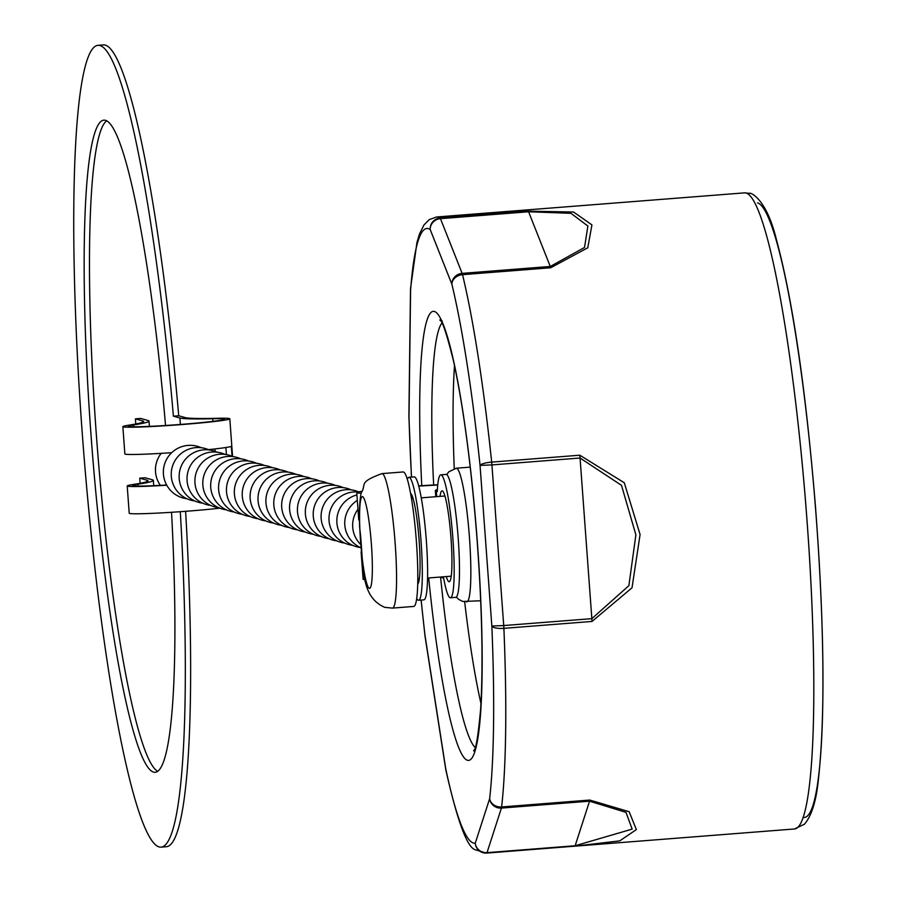<?xml version="1.0" encoding="UTF-8"?>
<svg xmlns="http://www.w3.org/2000/svg" width="898" height="898" viewBox="0 0 898 898"><rect width="100%" height="100%" fill="white"/><g stroke="black" fill="none" stroke-linecap="round" stroke-linejoin="round"><path stroke-width="1.35" d="M413.383 606.408A67.451 7.745 -94.5 0 0 413.709 606.442A67.451 7.745 -94.5 0 0 416.279 540.012A67.451 7.745 -94.5 0 0 403.505 471.989A67.451 7.745 -94.5 0 0 403.18 471.955A67.451 7.745 -94.5 0 0 402.854 472.045M744.633 192.857L436.641 216.979A319.037 36.638 85.5 0 1 438.202 217.136A319.037 36.638 85.5 0 1 440.087 218.057L528.226 211.153L573.564 212.029L591.939 224.904L587.763 247.803L550.665 267.772L462.537 274.665A319.037 36.638 85.5 0 1 491.677 462.111L579.805 455.207L624.278 482.754L640.083 534.523L632.024 587.797L592.018 621.438L503.89 628.342A319.037 36.638 85.5 0 1 501.623 806.954L589.75 800.051L629.161 811.713L636.356 829.595L619.766 840.865L574.855 846.163L486.727 853.066A319.037 36.638 85.5 0 1 486.458 853.1L794.449 828.977A319.037 36.638 -94.5 0 0 806.584 514.767A319.037 36.638 -94.5 0 0 746.193 193.025A319.037 36.638 -94.5 0 0 744.633 192.857L749.875 193.384C748.752 192.161 765.792 195.932 776.332 239.283C792.822 300.448 805.865 389.62 815.485 506.786C824.319 624.694 825.318 715.257 818.505 778.476C816.428 800.41 811.747 815.653 804.451 824.207L794.449 828.977M592.018 621.438A10.72 1.235 -94.5 0 0 591.849 618.655L628.881 585.664L635.885 534.826L621.495 485.335L580.063 458.014L491.924 464.917L503.722 625.558L591.849 618.655L580.063 458.014A10.72 1.235 85.5 0 0 579.805 455.207M574.855 846.163A10.72 1.235 85.5 0 0 575.147 845.748L632.158 829.112L625.996 812.342L589.537 801.184L501.41 808.077L487.019 852.651L575.147 845.748L589.537 801.184A10.72 1.235 -94.5 0 0 589.75 800.051M550.665 267.772A10.72 1.235 -94.5 0 0 550.272 266.47L584.519 247.478L587.876 226.015L570.96 213.309L528.585 211.76L440.458 218.663L462.144 273.374L550.272 266.47L528.585 211.76A10.72 1.235 85.5 0 0 528.226 211.153M454.511 365.587A214.476 24.628 -94.5 0 0 454.242 468.576M464.67 601.828A214.476 24.628 -94.5 0 0 480.969 703.516M157.666 771.281A327.074 37.559 85.5 0 1 96.367 435.002A327.074 37.559 85.5 0 1 106.727 120.77M171.54 512.298A327.074 37.559 85.5 0 1 155.073 772.314A327.074 37.559 85.5 0 1 91.046 435.418A327.074 37.559 85.5 0 1 104.011 120.152A327.074 37.559 85.5 0 1 165.535 425.484M180.296 511.703A402.147 46.18 85.5 0 1 160.933 847.151A402.147 46.18 85.5 0 1 82.223 432.937A402.147 46.18 85.5 0 1 98.14 45.315A402.147 46.18 85.5 0 1 173.404 416.178L179.903 417.997A139.415 5.837 -4.2 0 0 212.747 418.726A48.256 2.021 175.8 0 1 224.118 418.984A48.256 2.021 175.8 0 1 224.455 419.186A48.256 2.021 175.8 0 1 179.252 424.529A48.256 2.021 175.8 0 1 128.537 426.46A48.256 2.021 175.8 0 1 128.201 426.258A48.256 2.021 175.8 0 1 133.555 424.934A139.415 5.837 -4.2 0 0 149.012 421.095A139.415 5.837 -4.2 0 0 148.035 420.5L140.717 418.434L135.407 418.85L135.778 423.991M185.605 511.31A402.147 46.18 85.5 0 1 166.242 846.735L160.933 847.151M226.397 454.601L225.869 447.518M140.133 483.292L139.762 478.163L145.072 477.747L152.391 479.801A139.415 5.837 175.8 0 1 153.367 480.408A139.415 5.837 175.8 0 1 137.91 484.235A48.256 2.021 -4.2 0 0 132.556 485.56A48.256 2.021 -4.2 0 0 132.893 485.773A48.256 2.021 -4.2 0 0 166.635 484.999M98.14 45.315L103.45 44.9A402.147 46.18 85.5 0 1 178.713 415.763L185.213 417.581A134.049 5.613 -4.2 0 0 216.8 418.288A53.622 2.245 175.8 0 1 229.428 418.569A53.622 2.245 175.8 0 1 229.809 418.794A53.622 2.245 175.8 0 1 179.578 424.732A53.622 2.245 175.8 0 1 123.228 426.876A53.622 2.245 175.8 0 1 122.858 426.651A53.622 2.245 175.8 0 1 128.796 425.181A134.049 5.613 -4.2 0 0 143.658 421.488A134.049 5.613 -4.2 0 0 142.726 420.915L135.407 418.85M232.054 456.263L231.325 446.385A53.622 2.245 175.8 0 1 208.415 449.629M171.698 452.693A53.622 2.245 175.8 0 1 125.226 454.13A53.622 2.245 175.8 0 1 124.856 453.894L122.858 426.651M139.762 478.163L147.081 480.217A134.049 5.613 175.8 0 1 148.013 480.8A134.049 5.613 175.8 0 1 133.151 484.482A53.622 2.245 -4.2 0 0 127.213 485.953A53.622 2.245 -4.2 0 0 127.583 486.188A53.622 2.245 -4.2 0 0 166.759 485.223M219.808 508.178A53.622 2.245 175.8 0 1 164.727 512.713A53.622 2.245 175.8 0 1 129.581 513.432A53.622 2.245 175.8 0 1 129.211 513.207L127.213 485.953M173.404 416.178L178.713 415.763M446.295 576.572A45.574 5.231 -94.5 0 0 449.168 581.724A45.574 5.231 -94.5 0 0 450.976 537.79A45.574 5.231 -94.5 0 0 442.063 490.847A45.574 5.231 -94.5 0 0 440.02 496.392M436.72 496.65L436.327 491.296L437.292 491.565A61.659 7.083 85.5 0 1 440.806 474.817A61.659 7.083 85.5 0 1 452.873 538.329A61.659 7.083 85.5 0 1 450.426 597.765A61.659 7.083 85.5 0 1 443.646 578.121L442.68 577.852A139.415 5.837 175.8 0 1 441.715 577.246L441.693 576.931M440.806 474.817L446.115 474.402A61.659 7.083 85.5 0 1 458.182 537.913A61.659 7.083 85.5 0 1 455.735 597.35L450.426 597.765M437.73 485.055A48.256 2.021 -4.2 0 0 418.771 486.11M361.333 551.731A53.622 2.245 -4.2 0 0 361.108 551.967L363.118 579.21A53.622 2.245 -4.2 0 0 363.488 579.446A53.622 2.245 -4.2 0 0 365.374 579.681M359.425 520.2A53.622 2.245 175.8 0 1 359.133 520.133A53.622 2.245 175.8 0 1 358.762 519.908L356.753 492.654A53.622 2.245 -4.2 0 0 357.135 492.89A53.622 2.245 -4.2 0 0 361.097 493.215M437.753 484.785A53.622 2.245 -4.2 0 0 418.704 485.885M361.568 491.363A53.622 2.245 -4.2 0 0 356.753 492.654M436.327 491.296A139.415 5.837 175.8 0 1 435.362 490.69A139.415 5.837 175.8 0 1 437.393 489.522M407.355 479.33A61.659 7.083 85.5 0 1 408.938 477.309L414.247 476.894A61.659 7.083 85.5 0 1 426.123 537.812A61.659 7.083 85.5 0 1 423.878 599.842L418.569 600.257A61.659 7.083 85.5 0 1 416.683 598.506M408.938 477.309A61.659 7.083 85.5 0 1 420.814 538.228A61.659 7.083 85.5 0 1 418.569 600.257M417.693 584.059A45.574 5.231 -94.5 0 0 418.973 538.373A45.574 5.231 -94.5 0 0 410.599 493.44M381.594 473.717A67.451 7.745 85.5 0 1 381.942 473.616A67.451 7.745 85.5 0 1 382.267 473.65A67.451 7.745 85.5 0 1 395.03 541.674A67.451 7.745 85.5 0 1 392.471 608.103A67.451 7.745 85.5 0 1 392.134 608.069M362.601 496.684A46 5.287 -94.5 0 0 360.547 541A46 5.287 -94.5 0 0 369.325 588.358A46 5.287 -94.5 0 0 371.379 544.042A46 5.287 -94.5 0 0 362.601 496.684M455.937 468.329A67.024 7.7 85.5 0 1 456.319 468.217A67.024 7.7 85.5 0 1 456.644 468.251A67.024 7.7 85.5 0 1 469.328 535.848A67.024 7.7 85.5 0 1 466.78 601.862A67.024 7.7 85.5 0 1 466.455 601.828M421.768 485.683A225.196 25.862 85.5 0 1 434.452 311.471A225.196 25.862 85.5 0 1 477.422 543.312A225.196 25.862 85.5 0 1 467.409 760.269A225.196 25.862 85.5 0 1 428.694 577.953M441.951 323.033A214.476 24.628 -94.5 0 0 433.655 484.987M440.57 577.021A214.476 24.628 -94.5 0 0 475.188 747.518M421.151 600.055A308.306 35.404 -94.5 0 0 425.046 635.661L445.745 768.755A308.306 35.404 -94.5 0 0 475.255 843.211L489.657 798.636A308.306 35.404 -94.5 0 0 491.846 626.029L480.048 465.389A308.306 35.404 -94.5 0 0 451.885 284.251L430.198 229.54A10.72 9.979 158.4 0 1 440.458 218.663A10.72 1.235 -94.5 0 0 440.087 218.057A10.72 10.608 124.2 0 0 430.198 229.54A308.306 35.404 -94.5 0 0 428.368 228.653A308.306 35.404 -94.5 0 0 410.599 290.2L408.994 417.031A308.306 35.404 -94.5 0 0 411.531 477.107M757.598 202.881A308.306 35.404 85.5 0 1 816.338 518.853A308.306 35.404 85.5 0 1 803.059 817.382M409.017 415.101A10.72 6.623 0.7 0 0 408.893 416.066A10.72 6.623 0.7 0 0 408.994 417.031A10.72 4.209 178.3 0 1 408.893 416.504A10.72 4.209 178.3 0 1 408.893 416.346M421.083 600.055L425.012 636.065A10.72 10.72 0 0 0 425.068 636.469A10.72 5.893 171.2 0 1 425.046 635.661A10.72 3.368 173.3 0 0 425.012 636.065A10.72 3.368 173.3 0 0 425.046 636.199M410.509 288.976A10.72 6.623 0.7 0 0 410.498 289.235A10.72 6.623 0.7 0 0 410.599 290.2A10.72 8.576 4.4 0 1 410.532 288.55A10.72 10.72 0 0 0 410.498 289.235L408.893 416.066A10.72 10.72 0 0 0 408.893 416.504L411.452 477.107M445.767 769.564A10.72 10.72 0 0 0 445.868 770.136A10.72 8.003 168.1 0 1 445.745 768.755A10.72 5.893 171.2 0 0 445.767 769.564L425.068 636.469A10.72 5.893 171.2 0 0 425.293 637.254M486.458 853.1L475.749 849.89C467.532 848.588 457.576 822.007 445.868 770.136A10.72 8.003 168.1 0 0 446.328 771.472M486.727 853.066A10.72 1.235 -94.5 0 0 487.019 852.651A10.72 10.26 17.9 0 1 475.255 843.211A10.72 10.653 81.8 0 0 486.727 853.066M462.144 273.374A10.72 9.979 158.4 0 0 451.885 284.251A10.72 8.666 166.4 0 1 462.537 274.665A10.72 1.235 -94.5 0 0 462.144 273.374M501.41 808.077A10.72 1.235 -94.5 0 0 501.623 806.954A10.72 9.16 6.5 0 1 489.657 798.636A10.72 10.26 17.9 0 0 501.41 808.077M491.677 462.111A10.72 2.346 174 0 0 480.048 465.389L491.924 464.917A10.72 1.235 85.5 0 0 491.677 462.111M491.846 626.029A10.72 3.222 -2.4 0 0 503.89 628.342A10.72 1.235 85.5 0 0 503.722 625.558L491.846 626.029M133.555 424.934L133.69 426.786M137.91 484.235L138.045 486.099M142.726 420.915L142.816 422.195M147.081 480.217L147.171 481.508M179.903 417.997L180.375 424.44M212.747 418.726L212.938 421.353M214.97 448.921L215.15 451.391M442.68 577.852L442.613 576.864M403.18 471.955L381.942 473.616C357.258 482.709 367.046 484.224 361.187 492.845C359.582 500.758 359.065 512.309 359.638 527.496C364.386 562.934 358.549 595.902 384.771 607.351L392.471 608.103L413.709 606.442M411.509 498.626L413.069 498.502M421.274 497.851L444.937 495.999M470.226 467.128L456.319 468.217L448.776 471.832L446.755 474.593M456.341 597.058L458.62 599.348L462.762 601.458L480.699 600.773M436.641 216.979L429.255 219.595L423.957 224.971L419.467 234.086L416.941 242.505L410.532 288.55M442.164 320.968L439.975 319.834C439.986 322.741 441.053 311.202 453.423 360.648C463.447 406.614 471.327 466.163 477.051 539.283C482.091 608.316 483.292 664.868 480.643 708.926C476.063 759.618 473.268 748.124 473.729 750.975L475.356 749.707M417.783 578.806L419.355 578.682M427.56 578.043L451.211 576.19M229.809 418.794L232.571 456.487M149.012 421.095L149.394 426.382M153.367 480.408L153.749 485.683M201.264 447.732A26.805 26.805 0 0 0 163.357 471.562A26.805 26.805 0 0 0 186.93 498.749M209.155 449.943A26.805 26.805 0 0 0 171.237 473.774A26.805 26.805 0 0 0 194.821 500.961M217.047 452.165A26.805 26.805 0 0 0 179.129 475.996A26.805 26.805 0 0 0 202.701 503.183M224.927 454.377A26.805 26.805 0 0 0 187.008 478.207A26.805 26.805 0 0 0 210.592 505.394M232.818 456.599A26.805 26.805 0 0 0 194.9 480.43A26.805 26.805 0 0 0 218.483 507.606M240.698 458.811A26.805 26.805 0 0 0 202.791 482.641A26.805 26.805 0 0 0 226.363 509.828M248.589 461.033A26.805 26.805 0 0 0 210.671 484.864A26.805 26.805 0 0 0 234.255 512.04M256.48 463.245A26.805 26.805 0 0 0 218.562 487.075A26.805 26.805 0 0 0 242.146 514.262M264.36 465.467A26.805 26.805 0 0 0 226.453 489.298A26.805 26.805 0 0 0 250.026 516.473M272.251 467.678A26.805 26.805 0 0 0 234.333 491.509A26.805 26.805 0 0 0 257.917 518.696M280.142 469.901A26.805 26.805 0 0 0 242.224 493.732A26.805 26.805 0 0 0 265.797 520.907M288.022 472.112A26.805 26.805 0 0 0 250.104 495.943A26.805 26.805 0 0 0 273.688 523.13M295.913 474.324A26.805 26.805 0 0 0 257.995 498.154A26.805 26.805 0 0 0 281.579 525.341M303.793 476.546A26.805 26.805 0 0 0 265.887 500.377A26.805 26.805 0 0 0 289.459 527.564M311.685 478.757A26.805 26.805 0 0 0 273.767 502.588A26.805 26.805 0 0 0 297.35 529.775M319.576 480.98A26.805 26.805 0 0 0 281.658 504.811A26.805 26.805 0 0 0 305.241 531.986M327.456 483.191A26.805 26.805 0 0 0 289.549 507.022A26.805 26.805 0 0 0 313.121 534.209M335.347 485.414A26.805 26.805 0 0 0 297.429 509.245A26.805 26.805 0 0 0 321.013 536.42M343.238 487.625A26.805 26.805 0 0 0 305.32 511.456A26.805 26.805 0 0 0 328.904 538.643M351.118 489.848A26.805 26.805 0 0 0 313.211 513.678A26.805 26.805 0 0 0 336.784 540.854M358.672 491.913A26.805 26.805 0 0 0 321.091 515.89A26.805 26.805 0 0 0 344.675 543.077M358.347 491.992A26.805 26.805 0 0 0 328.982 518.101A26.805 26.805 0 0 0 352.555 545.288M357.976 509.267A26.805 26.805 0 0 0 360.682 544.469M357.325 500.388A26.805 26.805 0 0 0 360.962 547.735M356.921 494.944A26.805 26.805 0 0 0 360.446 547.511M161.18 453.355A26.805 26.805 0 0 0 160.349 485.358M435.799 496.717L435.362 490.69"/></g></svg>
